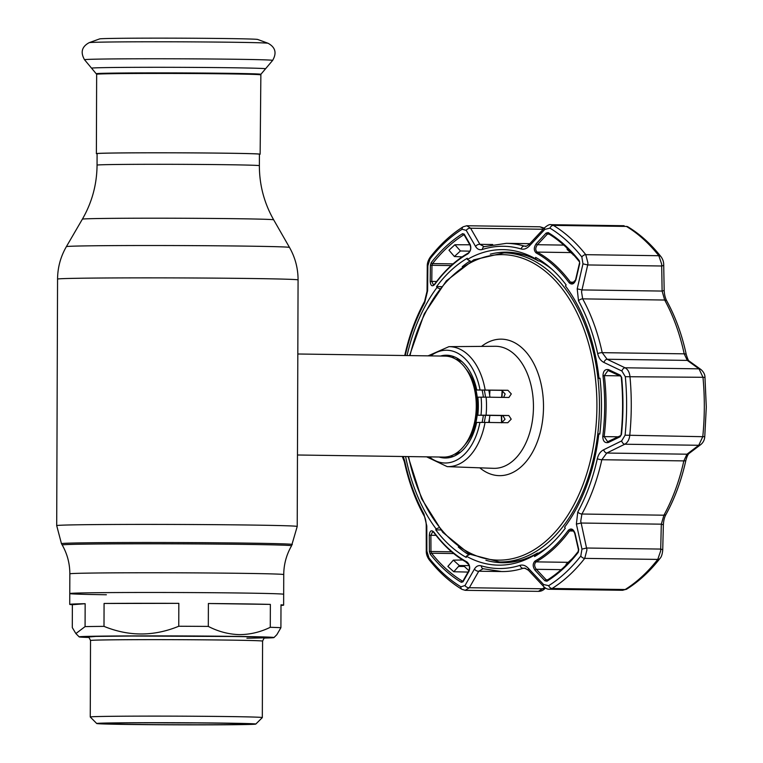 <?xml version="1.0" encoding="UTF-8"?>
<svg xmlns="http://www.w3.org/2000/svg" width="763" height="763" viewBox="0 0 763 763"><rect width="100%" height="100%" fill="white"/><g stroke="black" fill="none" stroke-linecap="round" stroke-linejoin="round"><path stroke-width="1.14" d="M229.549 153.258A81.164 1.078 0.2 0 1 259.41 154.193L259.372 165.685A81.164 1.078 0.2 0 0 229.51 164.751A81.164 1.078 0.2 0 0 143.406 164.312A81.164 1.078 0.2 0 0 97.054 165.123L97.092 153.63A81.164 1.078 0.2 0 1 143.444 152.819A81.164 1.078 0.2 0 1 229.549 153.258M69.729 604.382A106.954 1.412 -179.8 0 0 72.371 604.706L72.294 627.606L75.88 633.567L85.075 626.604L85.151 603.705A106.954 1.412 -179.8 0 0 69.729 604.382L69.767 593.566A106.954 1.412 0.2 0 1 130.845 592.498A106.954 1.412 0.2 0 1 244.313 593.07A106.954 1.412 0.2 0 1 283.664 594.31A106.954 1.412 -179.8 0 0 244.313 593.07A106.954 1.412 -179.8 0 0 130.845 592.498A106.954 1.412 -179.8 0 0 69.767 593.566A106.954 1.412 -179.8 0 0 106.381 594.759M454.357 356.826A50.501 31.912 -89.2 0 0 452.154 357.456M450.742 455.931A50.501 31.912 -89.2 0 0 452.926 456.627M297.465 454.996L443.656 457.085A50.501 31.912 -89.2 0 0 444.2 457.085A50.501 31.912 -89.2 0 0 469.97 436.198A50.501 31.912 -89.2 0 0 470.8 377.723A50.501 31.912 -89.2 0 0 445.096 356.102L297.818 353.994M488.73 422.464A50.501 31.912 -89.2 0 0 489.894 415.396M489.941 397.208A50.501 31.912 -89.2 0 0 488.797 390.16M260.412 74.86A81.879 1.087 -179.8 0 0 260.412 74.85A81.879 1.087 -179.8 0 0 230.283 73.906A81.879 1.087 -179.8 0 0 143.406 73.458A81.879 1.087 -179.8 0 0 96.653 74.278L96.195 73.734A82.347 1.087 -179.8 0 1 142.977 72.905A82.347 1.087 -179.8 0 1 230.579 73.343A82.347 1.087 -179.8 0 1 260.879 74.307A82.347 1.087 -179.8 0 1 260.87 74.307L260.135 154.202A81.879 1.087 -179.8 0 0 230.006 153.249A81.879 1.087 -179.8 0 0 143.129 152.81A81.879 1.087 -179.8 0 0 96.376 153.63A81.879 1.087 -179.8 0 0 97.092 153.773M259.41 154.336A81.879 1.087 -179.8 0 0 260.135 154.202M268.08 43.281A89.49 1.183 -179.8 0 0 235.204 42.289A89.49 1.183 -179.8 0 0 141.727 41.803A89.49 1.183 -179.8 0 0 89.204 42.652L99.638 38.903A79.075 1.049 -179.8 0 1 146.048 38.15A79.075 1.049 -179.8 0 1 228.623 38.579A79.075 1.049 -179.8 0 1 257.675 39.457L268.08 43.281C275.424 47.287 276.94 52.99 272.639 60.391L265.534 68.804A86.982 1.154 -179.8 0 0 265.534 68.804A86.982 1.154 -179.8 0 0 233.526 67.783A86.982 1.154 -179.8 0 0 140.812 67.316A86.982 1.154 -179.8 0 0 91.579 68.193A86.982 1.154 -179.8 0 0 91.589 68.203L96.195 73.734M270.36 604.401A106.954 1.412 -179.8 0 0 244.274 603.895A106.954 1.412 -179.8 0 0 208.385 603.514L208.309 626.413C218.237 631.554 228.557 634.291 239.267 634.616C249.93 634.606 260.269 632.165 270.274 627.3L270.36 604.401L208.385 603.514M270.274 627.3A106.954 1.412 0.2 0 1 280.908 627.711L276.845 634.692L273.955 637.572A97.387 1.288 0.2 0 1 264.294 638.078M280.994 605.431A106.954 1.412 -179.8 0 0 283.636 605.126A106.954 1.412 -179.8 0 0 280.994 604.811L280.908 627.711M88.832 637.467A97.387 1.288 0.2 0 1 79.19 636.895A97.387 1.288 0.2 0 1 134.212 635.903A97.387 1.288 0.2 0 1 238.113 636.428A97.387 1.288 0.2 0 1 273.955 637.572M96.729 723.515A79.543 1.049 0.2 0 1 141.67 722.714A79.543 1.049 0.2 0 1 226.535 723.143A79.543 1.049 0.2 0 1 255.796 724.068A79.543 1.049 0.2 0 1 209.911 724.85A79.543 1.049 0.2 0 1 126 724.421A79.543 1.049 0.2 0 1 96.729 723.515L90.263 717.001A86.038 1.135 0.2 0 1 90.253 716.982A86.038 1.135 0.2 0 1 139.381 716.133A86.038 1.135 0.2 0 1 230.664 716.591A86.038 1.135 0.2 0 1 262.319 717.582A86.038 1.135 0.2 0 1 262.319 717.601L262.586 641.12A86.038 1.135 -179.8 0 0 230.931 640.128A86.038 1.135 -179.8 0 0 139.648 639.661A86.038 1.135 -179.8 0 0 90.52 640.519C89.128 637.42 88.222 636.266 87.802 637.048L87.802 637.048M130.673 724.364A72.142 0.954 0.2 0 1 104.13 723.515A72.142 0.954 0.2 0 1 145.752 722.809A72.142 0.954 0.2 0 1 221.861 723.2A72.142 0.954 0.2 0 1 248.404 724.02A72.142 0.954 0.2 0 1 207.641 724.745A72.142 0.954 0.2 0 1 130.673 724.364M85.151 603.705L72.371 604.706M178.752 626.251L178.828 603.352L104.073 603.466L103.997 626.366C128.899 636.542 153.811 636.504 178.752 626.251A106.954 1.412 0.2 0 1 208.309 626.413M197.112 722.933A70.339 0.935 0.2 0 1 155.433 722.79M85.075 626.604A106.954 1.412 0.2 0 1 103.997 626.366M178.828 603.352A106.954 1.412 -179.8 0 0 104.073 603.466M501.596 422.816L505.049 419.24L502.788 415.587L477.81 415.225A51.398 32.475 -89.2 0 0 477.867 397.189L486.126 397.161A60 37.912 90.8 0 1 486.517 406.164A60 37.912 90.8 0 1 486.06 415.186L477.81 415.225M439.078 457.018A51.398 32.475 -89.2 0 0 445.354 458.01A51.398 32.475 -89.2 0 0 476.627 422.454L485.049 422.416A60 37.912 90.8 0 1 447.213 466.632L426.631 456.846M503.647 397.399L505.144 393.994L501.711 390.351L507.91 390.274L476.741 389.988A51.398 32.475 -89.2 0 0 446.822 355.224A51.398 32.475 -89.2 0 0 440.528 356.035M507.91 390.274L511.296 393.908L508.921 397.475L486.126 397.161M521.892 559.918A154.565 97.664 90.8 0 1 504.858 562.035L499.555 561.959A154.565 97.664 90.8 0 0 599.451 406.164A154.565 97.664 90.8 0 0 503.971 252.868L509.274 252.934A154.565 97.664 90.8 0 1 526.241 255.548M539.517 261.032A154.565 97.664 90.8 0 1 552.078 269.368M462.244 266.688A158.532 100.172 90.8 0 1 470.094 260.965M468.883 554.854A158.532 100.172 90.8 0 1 458.248 546.957M548.12 546.833A154.565 97.664 90.8 0 1 534.176 555.369M502.788 415.587L508.797 415.511L511.2 419.154L507.796 422.731L485.049 422.416M501.711 390.351L476.741 389.988M508.797 415.511L486.06 415.186M568.349 530.275C571.153 527.91 573.394 528.95 575.064 533.375L578.736 549.56L578.268 552.317A187.03 118.189 90.8 0 1 546.957 581.234L544.916 580.777L535.073 570.304C532.593 566.613 532.584 563.523 535.054 561.024A163.225 103.139 -89.2 0 0 568.349 530.275A1.078 0.629 36.2 0 0 569.541 530.962A164.121 103.711 90.8 0 1 536.065 561.873C534.119 563.886 534.205 566.365 536.313 569.303L546.146 579.775L547.72 579.804M466.889 561.892C469.617 564.324 470.342 567.405 469.054 571.144L462.988 581.826L461.357 582.322A187.03 118.189 90.8 0 1 430.237 554.205L429.388 551.458L429.311 535.235C429.807 530.781 431.295 529.694 433.804 531.992A163.225 103.139 -89.2 0 0 466.889 561.892A1.078 0.792 118.5 0 0 467.233 562.674L467.233 562.674C469.398 564.248 469.97 566.842 468.978 570.438L462.912 581.129A1.078 0.725 29.5 0 0 462.988 581.826M403.236 456.512L404.771 461.186A161.146 101.822 -89.2 0 0 423.951 514.014L426.803 525.993L426.87 551.077L428.987 557.953A191.799 121.203 -89.2 0 0 460.9 586.795L465.001 585.536L474.452 569.045C476.198 566.175 478.487 565.097 481.31 565.841A161.146 101.822 -89.2 0 0 520.032 565.345C522.913 564.544 525.717 565.545 528.425 568.359L543.59 584.534L548.683 585.679A191.799 121.203 -89.2 0 0 580.796 556.017L581.969 549.102L576.38 524.086L577.753 512.049A161.146 101.822 -89.2 0 0 597.305 458.735C598.354 454.424 600.462 451.438 603.628 449.788L621.645 440.909L625.107 435.187A191.799 121.203 -89.2 0 0 626.623 405.916A191.799 121.203 -89.2 0 0 625.317 376.693L621.883 371.018A3.605 2.27 -64.7 0 1 625.04 367.785C627.806 369.311 629.427 372.134 629.933 376.254A194.784 123.081 90.8 0 1 631.268 405.935A194.784 123.081 90.8 0 1 629.723 435.654C629.198 439.774 627.548 442.626 624.773 444.219L606.766 453.041L601.835 459.727A164.121 103.711 90.8 0 1 581.921 514.024L580.748 521.148L586.947 549.894L584.725 558.373A194.784 123.081 90.8 0 1 552.107 588.483L549.436 589.246L622.618 590.295L625.155 589.522A194.784 123.081 -89.2 0 0 657.773 559.413L660.663 550.953L661.311 524.171L663.915 515.197A164.121 103.711 -89.2 0 0 683.829 460.9L686.967 454.195L698.746 445.277L702.771 436.694A194.784 123.081 -89.2 0 0 704.316 406.975A194.784 123.081 -89.2 0 0 702.981 377.294L699.013 368.844L687.301 360.403L684.201 353.832A164.121 103.711 -89.2 0 0 664.668 300.031L662.122 291.065L661.664 264.122L658.831 255.719A194.784 123.081 -89.2 0 0 626.423 226.43L627.959 226.859A5.408 3.939 121.1 0 0 626.423 226.43L553.375 225.39A194.784 123.081 90.8 0 1 585.784 254.67L587.949 263.073L587.701 264.952L582.97 263.836L581.845 256.969A191.799 121.203 -89.2 0 0 549.932 228.137L544.83 229.377L529.551 245.781C526.804 248.643 524 249.711 521.139 248.967A161.146 101.822 -89.2 0 0 482.407 249.463C479.565 250.264 477.295 249.272 475.578 246.468L466.241 230.378L462.149 229.253A191.799 121.203 -89.2 0 0 430.027 258.905L427.862 265.81L427.623 290.741L424.686 302.758A161.146 101.822 -89.2 0 0 405.258 355.529M620.777 376.254A1.078 0.677 -64.7 0 1 620.309 375.186L621.683 377.447A187.03 118.189 90.8 0 1 622.961 405.945A187.03 118.189 90.8 0 1 621.483 434.481L620.09 436.77L608.397 442.492C604.811 443.246 602.942 441.233 602.76 436.436A163.225 103.139 -89.2 0 0 604.668 406.097A163.225 103.139 -89.2 0 0 602.98 375.797C603.18 370.999 605.078 368.958 608.655 369.654A1.078 0.687 115.4 0 0 608.893 370.694L608.893 370.694A1.078 0.687 115.4 0 0 609.122 370.732M470.8 261.347L467.366 259.477A157.769 99.695 90.8 0 1 535.197 258.609L535.655 257.389A159.076 100.516 90.8 0 1 566.136 284.933L565.431 285.934A157.769 99.695 90.8 0 1 599.022 378.438L600.004 378.2A159.076 100.516 90.8 0 1 601.473 406.116A159.076 100.516 90.8 0 1 599.813 434.071L598.821 433.851A157.769 99.695 90.8 0 1 564.582 527.223L565.288 528.215A159.076 100.516 90.8 0 1 534.615 556.542L534.157 555.311A157.769 99.695 90.8 0 1 466.327 556.179L466.222 557.41A159.076 100.516 90.8 0 1 435.74 529.865L436.093 528.864A157.769 99.695 90.8 0 1 405.601 456.541M627.959 226.859C640.014 234.155 651.001 244.074 660.92 256.606L660.92 256.606C662.818 259.115 663.753 261.919 663.715 264.999L663.715 264.999A5.408 1.23 178.8 0 1 661.674 266.001L587.701 264.952L581.549 291.8L582.674 298.867A164.121 103.711 90.8 0 1 602.207 352.659L607.1 359.259L625.04 367.785L699.013 368.844A5.408 4.492 125.9 0 1 700.997 369.559L700.997 369.559C703.753 372.048 705.079 374.747 704.983 377.656L704.983 377.656A5.408 0.706 174.6 0 0 702.981 377.294L625.317 376.693M489.417 422.473A159.715 100.916 90.8 0 1 489.302 419.516M489.646 394.957A159.715 100.916 90.8 0 1 489.999 390.179M407.041 355.558A157.769 99.695 90.8 0 1 436.941 287.575L436.589 286.583L441.357 286.65M436.589 286.583A159.076 100.516 90.8 0 1 467.271 258.256L467.366 259.477M599.852 433.689L598.821 433.851M485.907 560.271A155.29 98.122 -89.2 0 0 537.486 553.041L534.157 555.311M466.327 556.179L469.913 554.31M438.983 527.758L436.093 528.864M435.74 529.865L440.728 529.932M535.197 258.609L538.506 261.013A155.29 98.122 -89.2 0 0 490.275 254.165M599.022 378.438L600.052 378.667M436.941 287.575L439.755 288.691M579.117 261.089A185.762 117.388 -89.2 0 1 579.613 261.709A1.078 0.658 -38.4 0 1 579.289 260.698L579.737 263.445L575.951 279.611L572.326 283.178L570.419 282.157L574.262 282.205M579.193 261.537C569.827 249.73 559.565 240.45 548.397 233.697L548.397 233.697A1.078 0.792 -58.9 0 0 548.702 233.783L547.357 234.088A1.078 0.525 -136.9 0 1 546.136 233.077L548.168 232.581A187.03 118.189 90.8 0 1 579.289 260.698M548.282 233.659L548.397 233.697A1.078 0.792 -58.9 0 1 548.168 232.581M536.217 243.702A1.078 0.525 42.9 0 0 537.438 244.723C535.311 247.679 535.216 250.14 537.142 252.095A164.121 103.711 90.8 0 1 570.419 282.157A1.078 0.649 -36.4 0 0 569.217 282.825A163.225 103.139 -89.2 0 0 536.131 252.925C533.68 250.493 533.709 247.422 536.217 243.702L546.136 233.077M575.951 279.611C574.243 284.055 572.002 285.124 569.217 282.825M573.719 255.033L567.214 249.606L567.004 248.08M573.099 254.346L573.204 255.014M464.629 235.147L463.685 234.861A1.078 0.773 -122 0 1 462.569 233.669L464.2 234.127L470.189 244.541A1.078 0.744 150 0 0 470.113 245.276L470.113 245.276C471.219 248.461 470.618 251.046 468.291 253.039L468.291 253.039C455.873 260.107 444.676 270.445 434.691 284.055L433.479 284.952L431.782 281.423L436.608 281.49M464.2 234.127A1.078 0.744 -29.8 0 0 464.123 234.851L463.685 234.861A185.762 117.388 -89.2 0 0 432.573 263.588A1.078 0.649 -142 0 1 431.248 262.586A187.03 118.189 90.8 0 1 462.569 233.669M470.189 244.541C471.458 248.213 470.714 251.304 467.967 253.793A1.078 0.782 -119.5 0 1 468.291 253.039M467.967 253.793A163.225 103.139 -89.2 0 0 434.662 284.542C432.144 286.907 430.656 285.877 430.198 281.471L431.782 281.423L431.963 265.305L430.38 265.343L431.248 262.586M430.198 281.471L430.38 265.343M453.05 263.874L432.573 263.588L431.963 265.305L451.143 265.581M469.836 251.17L460.432 250.96L454.405 256.521L448.968 250.226L454.91 244.742L460.432 250.96M462.13 256.873L454.405 256.521M469.836 244.789L454.91 244.742M543.876 228.557L539.927 226.802L466.756 225.753L470.599 228.223A3.605 2.489 150.1 0 0 466.241 230.378M429.311 535.235L430.895 535.283L430.961 551.506L431.562 553.223A185.762 117.388 -89.2 0 0 462.473 581.148A1.078 0.792 121.1 0 0 461.357 582.322M451.572 551.802L429.388 551.458M433.804 531.992A1.078 0.649 143.6 0 0 433.832 532.498L432.697 531.658L430.895 535.283L436.007 535.359M469.054 571.144A1.078 0.725 -150.3 0 1 468.978 570.438M462.645 559.985L453.346 560.137L459.326 565.545L453.766 571.735L447.862 566.404L453.346 560.137M469.178 565.602L459.326 565.545M468.844 564.706L465.573 561.749M464.4 565.574L464.4 566.451L458.534 566.432M468.034 572.088L453.766 571.735M464.4 566.451A185.762 117.388 -89.2 0 0 468.892 570.59M465.001 585.536A3.605 2.432 29.6 0 0 469.34 587.729L543.313 588.788A5.408 2.537 43.8 0 0 545.03 588.416L545.03 588.416C543.227 590.39 541.015 591.382 538.411 591.363L544.62 587.415M575.064 533.375L574.758 533.49C573.623 530.943 572.565 529.741 571.573 529.894L569.541 530.962L573.576 531.019M546.146 579.775A1.078 0.544 136.7 0 0 544.916 580.777M535.073 570.304A1.078 0.544 -43.1 0 1 536.313 569.303L561.177 569.656M547.491 580.071A1.078 0.773 58 0 0 546.957 581.234M565.965 565.211L566.117 564.191L572.116 558.764M619.804 375.854L604.353 375.634L608.006 370.484L620.557 376.207L621.683 377.447M608.655 369.654L620.309 375.186M608.397 442.492A1.078 0.677 -116.1 0 1 608.626 441.491L608.626 441.491A1.078 0.677 -116.1 0 1 608.874 441.453M602.76 436.436L604.143 436.608L607.644 441.72L620.329 435.778A1.078 0.668 64 0 0 620.09 436.77M620.567 435.74A1.078 0.668 64 0 0 620.329 435.778L621.483 434.481M663.715 264.999L664.163 290.093C664.344 294.442 665.231 298.085 666.814 301.013L666.814 301.013C675.493 316.893 681.979 334.719 686.252 354.499C687.692 359.144 688.693 361.338 689.256 361.099L689.256 361.099A5.408 4.464 125.6 0 0 687.301 360.403L607.1 359.259A3.605 2.289 -64.5 0 0 603.934 362.454C600.758 360.832 598.678 357.885 597.677 353.622A161.146 101.822 -89.2 0 0 578.497 300.794L577.21 288.843L582.97 263.836M704.983 377.656L706.3 407.041L704.774 436.455C704.602 439.755 703.305 442.445 700.873 444.514L700.873 444.514A5.408 4.444 -127.3 0 1 698.746 445.277L624.773 444.219A3.605 2.241 64 0 1 621.645 440.909M700.873 444.514L689.065 453.451A5.408 4.416 -126.9 0 1 686.967 454.195L606.766 453.041A3.605 2.26 63.8 0 1 603.628 449.788M689.065 453.451C688.026 454.185 686.958 456.484 685.88 460.337L685.88 460.337C681.473 480.223 674.874 498.201 666.089 514.281L666.089 514.281C664.468 517.018 663.552 520.681 663.343 525.278L663.343 525.278A5.408 1.345 -178.8 0 0 661.311 524.171L581.101 523.027L576.38 524.086M663.343 525.278L662.723 550.209A5.408 1.373 -178.4 0 0 660.682 549.074L586.709 548.015L581.969 549.102M664.163 290.093A5.408 1.202 179.2 0 1 662.122 291.065L581.921 289.921L577.21 288.843M624.115 225.724L550.962 224.684L553.375 225.39A3.605 2.623 121.1 0 0 549.932 228.137M529.837 243.674L506.317 243.34A164.121 103.711 90.8 0 1 524.267 246.077L525.497 246.258M543.218 229.262L470.599 228.223L479.908 244.332L484.143 246.678A3.605 2.737 72.3 0 0 482.407 249.463M481.31 565.841A3.605 2.756 106.4 0 0 483.122 568.721L478.763 571.22L469.34 587.729L465.249 590.324L538.411 591.363M528.425 568.359A3.605 1.822 137.1 0 0 528.444 570.257L524.601 568.092L523.141 568.301A164.121 103.711 90.8 0 1 501.634 571.544L478.763 571.22A3.605 2.413 29.9 0 1 474.452 569.045M529.551 245.781A3.605 1.764 42.7 0 1 529.551 243.979L544.82 227.546A3.605 1.745 43 0 0 544.83 229.377M492.707 244.513L479.908 244.332A3.605 2.47 149.8 0 0 475.578 246.468M404.743 355.529C409.168 335.586 415.787 317.57 424.581 301.471L427.051 291.199L427.261 266.277A3.605 0.868 0.7 0 1 427.862 265.81M427.051 291.199A3.605 0.849 0.3 0 1 427.623 290.741M426.803 525.993A3.605 0.763 -179.9 0 1 426.231 525.583L426.269 550.657C426.126 553.785 427.089 556.809 429.159 559.737A3.605 2.213 141.6 0 0 429.159 559.746C439.049 572.231 449.979 582.093 461.93 589.332L465.249 590.324M426.87 551.077A3.605 0.773 179.7 0 1 426.269 550.657M528.444 570.257L543.59 586.451C545.535 588.407 547.491 589.341 549.436 589.246L549.436 589.246M543.59 584.534A3.605 1.803 136.8 0 0 543.59 586.451M621.883 371.018L603.934 362.454M538.506 261.013L540.214 261.041L540.395 260.269M501.911 422.654A139.41 88.098 90.8 0 1 501.634 415.568M501.968 397.38A139.41 88.098 90.8 0 1 502.493 390.494M69.767 593.566L69.843 573.852C69.824 563.552 67.287 553.928 62.213 544.982A114.679 1.516 0.2 0 1 127.307 543.828A114.679 1.516 0.2 0 1 249.367 544.448A114.679 1.516 0.2 0 1 291.571 545.783L297.217 526.46L298.075 279.926C298.066 268.338 295.205 257.512 289.492 247.431A111.56 1.478 0.2 0 0 248.433 246.153A111.56 1.478 0.2 0 0 130.463 245.543A111.56 1.478 0.2 0 0 66.371 246.649L82.375 219.162A95.661 1.268 0.2 0 1 137.33 218.218A95.661 1.268 0.2 0 1 238.476 218.733A95.661 1.268 0.2 0 1 273.679 219.83L289.492 247.431M62.213 544.982L61.469 543.685A115.432 1.526 0.2 0 1 126.982 542.522A115.432 1.526 0.2 0 1 249.844 543.151A115.432 1.526 0.2 0 1 292.315 544.496M61.469 543.685L56.7 525.621A120.258 1.593 0.2 0 1 125.37 524.429A120.258 1.593 0.2 0 1 252.963 525.078A120.258 1.593 0.2 0 1 297.217 526.46M56.7 525.621L57.559 279.086A120.258 1.593 0.2 0 1 126.229 277.894A120.258 1.593 0.2 0 1 253.821 278.543A120.258 1.593 0.2 0 1 298.075 279.926M69.843 573.852A106.954 1.412 0.2 0 1 130.912 572.784A106.954 1.412 0.2 0 1 244.379 573.366A106.954 1.412 0.2 0 1 283.741 574.596C283.817 564.305 286.43 554.701 291.571 545.783M459.402 359.602A47.373 29.938 -89.2 0 0 456.274 359.383A47.373 29.938 -89.2 0 0 456.112 359.392M454.767 454.109A47.373 29.938 -89.2 0 0 455.94 454.128A47.373 29.938 -89.2 0 0 458.048 453.985M484.228 422.406A47.373 29.938 -89.2 0 0 485.478 415.358M485.506 397.151A47.373 29.938 -89.2 0 0 484.276 390.103M456.36 453.127A46.533 29.404 -89.2 0 0 460.528 452.154M482.082 422.397A46.533 29.404 -89.2 0 0 483.351 415.349M483.38 397.141A46.533 29.404 -89.2 0 0 482.121 390.065M461.825 361.509A46.533 29.404 -89.2 0 0 457.686 360.413M465.039 444.619A46.533 29.404 -89.2 0 0 466.117 369.168M469.97 436.198L470.809 434.405A47.373 29.938 -89.2 0 0 471.591 379.545L470.8 377.723M272.639 60.391A94.059 1.249 -179.8 0 0 238.027 59.295A94.059 1.249 -179.8 0 0 137.769 58.789A94.059 1.249 -179.8 0 0 84.531 59.733C80.277 52.304 81.841 46.61 89.204 42.652M87.964 637.086L95.833 636.418L132.066 636.027L233.22 636.495A89.643 1.183 0.2 0 1 246.907 638.202M447.213 466.632L493.451 468.329A61.04 38.57 -89.2 0 0 533.451 406.822A61.04 38.57 -89.2 0 0 495.197 346.278L448.921 346.66A60 37.912 90.8 0 1 485.163 389.96M481.548 346.392A68.25 43.129 90.8 0 1 543.504 406.841A68.25 43.129 90.8 0 1 479.813 467.833M408.558 456.589A152.762 96.529 -89.2 0 0 515.216 557.991A152.762 96.529 -89.2 0 0 596.914 406.164A152.762 96.529 -89.2 0 0 517.896 256.816A152.762 96.529 -89.2 0 0 409.998 355.596M481.005 415.177A56.395 35.632 -89.2 0 0 481.071 397.151M480.041 389.95A56.395 35.632 -89.2 0 0 430.723 355.892M429.283 456.884A56.395 35.632 -89.2 0 0 479.927 422.406M581.845 256.969A3.605 2.213 141.6 0 1 585.784 254.67L658.831 255.719A5.408 3.31 141.6 0 1 660.92 256.606M666.814 301.013A5.408 2.804 151.2 0 0 664.668 300.031L582.674 298.867A3.605 1.869 151.2 0 0 578.497 300.794M501.892 397.38A139.534 88.174 90.8 0 1 502.416 390.475M602.98 375.797L604.353 375.634A164.121 103.711 90.8 0 1 606.06 406.097A164.121 103.711 90.8 0 1 604.143 436.608L618.211 436.808M549.083 234.117L547.357 234.088L537.438 244.723L563.771 245.095M536.131 252.925A1.078 0.792 -61.5 0 1 537.142 252.095L570.505 252.572M434.662 284.542A1.078 0.629 -143.8 0 1 434.691 284.055M453.651 553.537L431.562 553.223A1.078 0.658 141.6 0 0 430.237 554.205M433.832 532.498L433.832 532.498C443.723 545.86 454.862 555.922 467.233 562.674M535.054 561.024A1.078 0.782 60.5 0 0 536.065 561.873L568.13 562.331M547.166 580.157C558.382 573.118 568.721 563.571 578.173 551.515L578.173 551.515A1.078 0.649 38 0 0 578.268 552.317M621.711 377.666L621.311 377.59C623.075 396.493 623.018 415.415 621.111 434.357M686.252 354.499A5.408 1.44 167.9 0 0 684.201 353.832L602.207 352.659A3.605 0.954 167.9 0 0 597.677 353.622M704.774 436.455A5.408 0.572 -174.2 0 1 702.771 436.694L625.107 435.187M685.88 460.337A5.408 1.297 -167.5 0 1 683.829 460.9L601.835 459.727A3.605 0.868 12.5 0 1 597.305 458.735M666.089 514.281A5.408 2.699 -151.3 0 1 663.915 515.197L581.921 514.024A3.605 1.793 28.7 0 1 577.753 512.049M662.723 550.209C662.313 554.32 661.368 557.104 659.9 558.554L659.9 558.554A5.408 3.224 -142 0 1 657.773 559.413L584.725 558.373A3.605 2.146 38 0 1 580.796 556.017M659.9 558.554C649.914 571.315 638.879 581.492 626.805 589.084L626.805 589.084A5.408 3.882 -122 0 1 625.155 589.522L552.107 588.483A3.605 2.585 58 0 1 548.683 585.679M501.825 422.654A139.534 88.174 90.8 0 1 501.558 415.568M521.139 248.967A3.605 2.756 106.4 0 1 524.267 246.077L526.46 246.106M525.802 568.34L523.141 568.301A3.605 2.737 72.3 0 1 520.032 565.345M427.261 266.277C427.146 263.349 428.119 260.326 430.189 257.207L430.189 257.207C440.156 244.484 451.133 234.355 463.122 226.821L463.122 226.821A3.605 2.585 58 0 0 462.149 229.253M430.189 257.207A3.605 2.146 38 0 0 430.027 258.905M424.581 301.471A3.605 1.793 28.7 0 0 424.686 302.758M404.771 461.186A3.605 0.954 167.9 0 0 404.371 461.777L404.371 461.777C408.663 481.615 415.158 499.479 423.846 515.368L423.846 515.368C425.344 517.8 426.145 521.205 426.231 525.583M423.951 514.014A3.605 1.869 151.2 0 0 423.846 515.368M428.987 557.953A3.605 2.213 141.6 0 0 429.159 559.737M460.9 586.795A3.605 2.623 121.1 0 0 461.93 589.332M483.122 568.721L501.634 571.544M82.375 219.162C92.008 202.433 96.901 184.427 97.054 165.123M283.636 605.126L283.741 574.596M273.679 219.83C264.16 203.034 259.391 184.989 259.372 165.685M57.559 279.086C57.654 267.508 60.592 256.692 66.371 246.649M91.579 68.193L84.531 59.733M265.524 68.813L260.879 74.307M96.653 74.278L96.376 153.63M255.796 724.068L262.319 717.601M90.253 716.982L90.52 640.519M262.586 641.12C264.008 638.03 264.923 636.886 265.333 637.668M79.19 636.895L75.88 633.567M503.971 252.868L473.747 259.84L446.336 280.851L424.266 313.812L409.55 355.587M408.11 456.579L421.624 498.764L442.74 532.336L469.55 554.129L499.555 561.959M448.921 346.66L428.072 355.854M502.168 390.408L501.644 397.37M579.432 263.349L575.645 279.516M464.123 234.851L470.113 245.276M544.296 228.108L539.946 226.802M574.758 533.49L578.43 549.665L578.173 551.515M689.256 361.099L700.997 369.559M626.805 589.084L622.618 590.295M501.587 422.645L501.31 415.558M544.82 227.546C547.739 225.133 549.789 224.179 550.962 224.684L550.962 224.684M529.551 243.979C526.813 246.077 525.449 246.84 525.478 246.258M484.143 246.678L506.317 243.34M463.122 226.821L466.756 225.753M402.32 456.493L404.371 461.777"/></g></svg>

